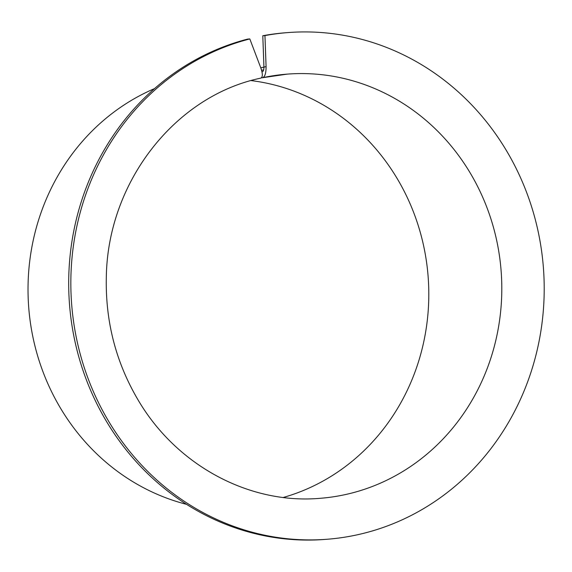 <?xml version="1.0" encoding="UTF-8"?>
<svg xmlns="http://www.w3.org/2000/svg" width="572" height="572" viewBox="0 0 572 572"><rect width="100%" height="100%" fill="white"/><g stroke="black" fill="none" stroke-linecap="round" stroke-linejoin="round"><path stroke-width="0.86" d="M262.462 71.707L262.384 71.722C263.427 71.343 263.942 69.698 263.928 66.802L262.798 35.743L264.95 35.578L266.08 66.638C266.094 73.173 264.936 76.862 262.605 77.713L287.287 74.117A212.734 198.062 -94.4 0 1 501.129 270.978A212.734 198.062 -94.4 0 1 320.02 498.319C249.185 504.54 176.405 465.351 138.066 399.935C115.98 362.476 105.398 321.678 106.313 277.534C107.429 182.525 174.903 95.903 260.903 78.099L260.703 78.128C262.834 77.327 262.855 73.888 260.775 67.811L249.814 38.925L247.669 39.089A254.097 236.579 -94.4 0 0 71.886 324.925A254.097 236.579 -94.4 0 0 324.917 539.425L327.07 539.26A254.097 236.579 -94.4 0 1 74.031 324.76A254.097 236.579 -94.4 0 1 249.814 38.925M262.541 71.686A218.64 203.568 -94.4 0 0 262.384 71.722L261.955 71.757M262.605 77.713L261.49 77.799M251.129 80.595A212.734 198.062 -94.4 0 1 428.128 276.605A212.734 198.062 -94.4 0 1 283.304 497.461M262.798 35.743A254.097 236.579 -94.4 0 1 285.828 32.74L287.981 32.575A254.097 236.579 -94.4 0 1 543.4 267.717A254.097 236.579 -94.4 0 1 327.07 539.26M264.95 35.578A254.097 236.579 -94.4 0 1 287.981 32.575M186.565 504.347A218.64 203.568 -94.4 0 1 28.714 307.429A218.64 203.568 -94.4 0 1 154.49 88.624M262.977 77.628A212.734 198.062 -94.4 0 1 287.287 74.117M266.08 66.638L260.775 67.811M263.613 70.013L261.561 70.17"/></g></svg>

